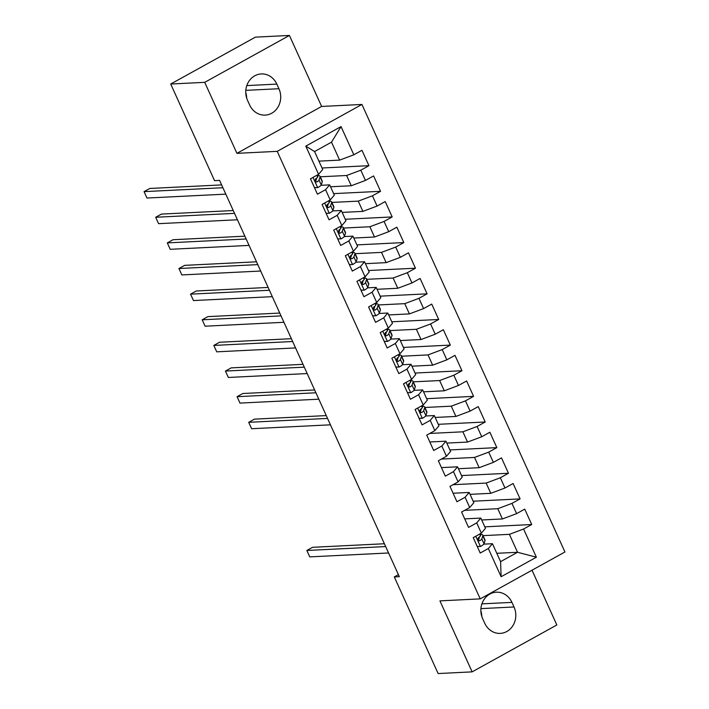 <?xml version="1.0" encoding="UTF-8"?>
<svg xmlns="http://www.w3.org/2000/svg" width="709" height="709" viewBox="0 0 709 709"><rect width="100%" height="100%" fill="white"/><g stroke="black" fill="none" stroke-linecap="round" stroke-linejoin="round"><path stroke-width="1.06" d="M289.423 35.45L204.715 82.341L236.921 153.339L321.629 106.447L289.423 35.45L255.417 37.134L170.709 84.025L214.543 180.653L219.577 180.405L399.327 576.674L394.293 576.922L438.127 673.55L472.132 671.866L556.84 624.975L532.007 570.213M321.629 106.447L361.936 104.453L564.94 551.983L480.232 598.875L277.228 151.345L361.936 104.453M496.805 553.304L517.535 552.276L536.385 557.212L523.588 529.011L531.715 524.518L524.74 509.133L516.613 513.635L511.96 503.381L520.096 498.888L513.112 483.503L504.985 488.005L500.341 477.751L508.468 473.249L501.485 457.872L493.358 462.374L488.714 452.12L496.841 447.618L489.866 432.242L481.73 436.744L477.086 426.49L485.213 421.988L478.238 406.611L470.111 411.114L465.459 400.86L473.585 396.358L466.611 380.981L458.484 385.474L453.831 375.229L461.958 370.727L454.983 355.351L446.856 359.844L442.203 349.59L450.33 345.097L443.355 329.72L435.229 334.214L430.576 323.96L438.703 319.467L431.728 304.081L423.601 308.583L418.948 298.329L427.075 293.836L420.1 278.451L411.973 282.953L407.321 272.699L415.447 268.197L408.473 252.821L400.346 257.323L395.693 247.069L403.82 242.567L396.845 227.19L388.718 231.692L384.065 221.438L392.192 216.936L385.217 201.56L377.091 206.062L372.438 195.808L380.565 191.306L373.59 175.929L365.463 180.423L360.81 170.178L368.946 165.676L361.962 150.299L353.835 154.792L339.638 160.119L331.502 142.172L314.566 151.549L322.701 169.495L318.58 174.317L305.792 146.116L341.047 126.601L353.835 154.792M536.385 557.212L501.121 576.727L488.333 548.536L492.454 543.714L483.813 544.14M318.58 174.317L310.453 178.81L317.428 194.195L325.555 189.693L330.208 199.947L322.081 204.44L329.056 219.825L337.183 215.323L341.835 225.577L333.709 230.079L340.683 245.456L348.81 240.954L353.463 251.208L345.336 255.71L352.311 271.086L360.438 266.584L365.091 276.838L356.964 281.34L363.939 296.716L372.065 292.214L376.718 302.468L368.591 306.97L375.566 322.347L383.693 317.854L388.346 328.099L380.219 332.601L387.194 347.977L395.321 343.484L399.973 353.738L391.838 358.231L398.821 373.608L406.948 369.114L411.592 379.368L403.465 383.861L410.449 399.247L418.576 394.745L423.22 404.999L415.093 409.492L422.068 424.877L430.203 420.375L434.847 430.629L426.721 435.131L433.695 450.507L441.822 446.005L446.475 456.259L438.348 460.761L445.323 476.138L453.45 471.636L458.103 481.89L449.976 486.392L456.951 501.768L465.077 497.266L469.73 507.52L461.603 512.022L468.578 527.399L476.705 522.905L481.358 533.15L473.231 537.652L480.206 553.029L488.333 548.536M320.264 176.798L346.621 175.495L351.265 185.749L330.536 186.768M360.81 170.178L346.621 175.495M365.463 180.423L351.265 185.749M305.792 146.116L314.566 151.549M331.892 202.428L358.249 201.126L362.893 211.379L342.163 212.408M372.438 195.808L358.249 201.126M377.091 206.062L362.893 211.379M325.555 189.693L329.676 184.872L321.035 185.297M329.676 184.872L334.329 195.126L330.208 199.947M343.519 228.059L369.868 226.756L374.52 237.01L353.791 238.038M384.065 221.438L369.868 226.756M388.718 231.692L374.52 237.01M337.183 215.323L341.304 210.502L332.663 210.928M341.304 210.502L345.957 220.756L341.835 225.577M355.147 253.689L381.495 252.386L386.148 262.64L365.419 263.668M395.693 247.069L381.495 252.386M400.346 257.323L386.148 262.64M348.81 240.954L352.931 236.132L344.282 236.567M352.931 236.132L357.584 246.386L353.463 251.208M366.775 279.319L393.123 278.017L397.776 288.271L377.046 289.299M407.321 272.699L393.123 278.017M411.973 282.953L397.776 288.271M360.438 266.584L364.559 261.763L355.909 262.197M364.559 261.763L369.212 272.017L365.091 276.838M378.402 304.959L404.75 303.647L409.403 313.901L388.674 314.929M418.948 298.329L404.75 303.647M423.601 308.583L409.403 313.901M372.065 292.214L376.187 287.402L367.537 287.827M376.187 287.402L380.83 297.647L376.718 302.468M390.03 330.589L416.378 329.286L421.031 339.531L400.301 340.559M430.576 323.96L416.378 329.286M435.229 334.214L421.031 339.531M383.693 317.854L387.814 313.032L379.164 313.458M387.814 313.032L392.458 323.286L388.346 328.099M401.657 356.219L428.006 354.917L432.658 365.162L411.929 366.19M442.203 349.59L428.006 354.917M446.856 359.844L432.658 365.162M395.321 343.484L399.442 338.663L390.792 339.088M399.442 338.663L404.086 348.917L399.973 353.738M413.285 381.85L439.633 380.547L444.286 390.801L423.557 391.82M453.831 375.229L439.633 380.547M458.484 385.474L444.286 390.801M406.948 369.114L411.06 364.293L402.42 364.718M411.06 364.293L415.713 374.547L411.592 379.368M424.904 407.48L451.261 406.177L455.914 416.431L435.184 417.45M465.459 400.86L451.261 406.177M470.111 411.114L455.914 416.431M418.576 394.745L422.688 389.923L414.047 390.349M422.688 389.923L427.341 400.177L423.22 404.999M429.76 433.447L462.888 431.808L467.541 442.062L446.803 443.09M477.086 426.49L462.888 431.808M481.73 436.744L467.541 442.062M430.203 420.375L434.316 415.554L425.675 415.979M434.316 415.554L438.968 425.808L434.847 430.629M441.388 459.077L474.516 457.438L479.169 467.692L458.431 468.72M488.714 452.12L474.516 457.438M493.358 462.374L479.169 467.692M441.822 446.005L445.943 441.184L429.831 441.982M445.943 441.184L450.596 451.438L446.475 456.259M453.016 484.708L486.144 483.068L490.796 493.322L470.058 494.35M500.341 477.751L486.144 483.068M504.985 488.005L490.796 493.322M453.45 471.636L457.571 466.814L441.459 467.612M457.571 466.814L462.224 477.068L458.103 481.89M464.634 510.338L497.771 508.699L502.415 518.953L481.686 519.981M511.96 503.381L497.771 508.699M516.613 513.635L502.415 518.953M465.077 497.266L469.198 492.454L453.086 493.242M469.198 492.454L473.851 502.699L469.73 507.52M483.042 535.641L509.399 534.338L517.535 552.276L500.589 561.652L492.454 543.714M523.588 529.011L509.399 534.338M476.705 522.905L480.826 518.084L464.714 518.882M480.826 518.084L485.479 528.329L481.358 533.15M246.697 98.143A18.301 16.431 87.2 0 0 245.757 92.587M204.715 82.341L170.709 84.025M480.232 598.875L439.926 600.869L472.132 671.866M236.921 153.339L277.228 151.345M481.792 616.413A18.301 16.431 87.2 0 0 480.853 610.857M398.414 574.644L394.293 576.922M318.908 161.138L339.638 160.119M501.121 576.727L500.589 561.652M331.502 142.172L341.047 126.601M484.726 623.211A18.301 16.431 87.2 0 0 500.279 633.385A18.301 16.431 87.2 0 0 514.025 606.984L511.933 602.375A18.301 16.431 87.2 0 0 496.38 592.201A18.301 16.431 87.2 0 0 482.625 618.594L484.726 623.211M276.838 84.105A18.301 16.431 87.2 0 0 261.284 73.94A18.301 16.431 87.2 0 0 247.53 100.332L249.621 104.941A18.301 16.431 87.2 0 0 265.184 115.115A18.301 16.431 87.2 0 0 278.929 88.722L276.838 84.105L246.803 85.594M531.715 524.518L484.796 526.84M520.096 498.888L473.169 501.21M508.468 473.249L461.541 475.571M496.841 447.618L449.914 449.94M485.213 421.988L438.295 424.31M473.585 396.358L426.667 398.68M461.958 370.727L415.04 373.049M450.33 345.097L403.412 347.419M438.703 319.467L391.785 321.789M427.075 293.836L380.157 296.158M415.447 268.197L368.529 270.519M403.82 242.567L356.902 244.889M392.192 216.936L345.274 219.258M380.565 191.306L333.647 193.628M368.946 165.676L322.019 167.998M477.21 546.435L480.569 546.453A7.577 1.347 -24.4 0 0 484.025 543.785L485.009 540.639A21.882 3.891 -24.4 0 0 485.009 539.966L482.802 535.1A21.882 3.891 -24.4 0 0 480.862 534.426M480.569 546.453L477.254 546.524M481.243 533.221L480.418 535.836A7.577 1.347 155.6 0 1 478.531 537.564C477.432 539.558 477.901 540.577 479.922 540.639A7.577 1.347 -24.4 0 0 481.81 538.911L482.802 535.774A21.882 3.891 -24.4 0 0 482.802 535.1M479.47 536.89A18.159 3.226 155.6 0 1 479.417 537.192L478.424 540.338A3.864 0.682 155.6 0 1 478.389 540.409M384.393 543.75L312.554 547.304L306.837 550.476L385.678 546.568M306.837 550.476L309.744 556.884L388.585 552.976M479.39 540.807L478.805 540.692M419.081 418.275L422.431 418.292A7.577 1.347 -24.4 0 0 425.887 415.625L426.88 412.478A21.882 3.891 -24.4 0 0 426.871 411.814L424.664 406.939A21.882 3.891 -24.4 0 0 422.724 406.275M422.431 418.292L419.116 418.372M423.105 405.061L422.28 407.675A7.577 1.347 155.6 0 1 420.393 409.403C419.303 411.397 419.763 412.425 421.784 412.478A7.577 1.347 -24.4 0 0 423.681 410.759L424.664 407.613A21.882 3.891 -24.4 0 0 424.664 406.939M421.332 408.73A18.159 3.226 155.6 0 1 421.279 409.031L420.295 412.177A3.864 0.682 155.6 0 1 420.26 412.257M326.264 415.589L254.425 419.143L248.699 422.316L327.54 418.416M248.699 422.316L251.606 428.723L330.447 424.824M421.252 412.656L420.676 412.541M407.453 392.644L410.803 392.662A7.577 1.347 -24.4 0 0 414.26 389.994L415.252 386.848A21.882 3.891 -24.4 0 0 415.244 386.183L413.037 381.309A21.882 3.891 -24.4 0 0 411.096 380.644M410.803 392.662L407.489 392.733M411.477 379.43L410.653 382.045A7.577 1.347 155.6 0 1 408.765 383.773C407.675 385.767 408.136 386.795 410.156 386.848A7.577 1.347 -24.4 0 0 412.053 385.12L413.037 381.983A21.882 3.891 -24.4 0 0 413.037 381.309M409.705 383.099A18.159 3.226 155.6 0 1 409.651 383.401L408.668 386.547A3.864 0.682 155.6 0 1 408.632 386.627M314.636 389.959L242.797 393.513L237.072 396.685L315.913 392.786M237.072 396.685L239.979 403.093L318.82 399.194M409.625 387.025L409.049 386.91M395.826 367.014L399.185 367.032A7.577 1.347 -24.4 0 0 402.632 364.364L403.625 361.218A21.882 3.891 -24.4 0 0 403.616 360.553L401.409 355.679A21.882 3.891 -24.4 0 0 399.468 355.014M399.185 367.032L395.87 367.102M399.849 353.8L399.025 356.414A7.577 1.347 155.6 0 1 397.137 358.142C396.047 360.137 396.508 361.156 398.538 361.218A7.577 1.347 -24.4 0 0 400.425 359.49L401.418 356.352A21.882 3.891 -24.4 0 0 401.409 355.679M398.077 357.469A18.159 3.226 155.6 0 1 398.024 357.77L397.04 360.916A3.864 0.682 155.6 0 1 397.005 360.987M303.009 364.329L231.169 367.882L225.444 371.055L304.285 367.156M225.444 371.055L228.351 377.463L307.192 373.563M398.006 361.395L397.421 361.271M384.198 341.383L387.557 341.401A7.577 1.347 -24.4 0 0 391.005 338.734L391.997 335.587A21.882 3.891 -24.4 0 0 391.988 334.914L389.782 330.048A21.882 3.891 -24.4 0 0 387.841 329.375M387.557 341.401L384.243 341.472M388.231 328.17L387.398 330.784A7.577 1.347 155.6 0 1 385.51 332.512C384.42 334.506 384.881 335.525 386.91 335.587A7.577 1.347 -24.4 0 0 388.798 333.859L389.79 330.722A21.882 3.891 -24.4 0 0 389.782 330.048M386.449 331.839A18.159 3.226 155.6 0 1 386.396 332.14L385.412 335.286A3.864 0.682 155.6 0 1 385.377 335.357M291.381 338.698L219.542 342.252L213.817 345.425L292.657 341.516M213.817 345.425L216.724 351.832L295.564 347.924M386.378 335.756L385.793 335.641M372.571 315.753L375.93 315.771A7.577 1.347 -24.4 0 0 379.377 313.103L380.37 309.957A21.882 3.891 -24.4 0 0 380.361 309.284L378.154 304.418A21.882 3.891 -24.4 0 0 376.222 303.744M375.93 315.771L372.615 315.842M376.603 302.53L375.779 305.154A7.577 1.347 155.6 0 1 373.882 306.882C372.792 308.867 373.253 309.895 375.283 309.957A7.577 1.347 -24.4 0 0 377.17 308.229L378.163 305.083A21.882 3.891 -24.4 0 0 378.154 304.418M374.822 306.208A18.159 3.226 155.6 0 1 374.777 306.51L373.785 309.647A3.864 0.682 155.6 0 1 373.749 309.727M279.754 313.068L207.914 316.622L202.189 319.794L281.039 315.886M202.189 319.794L205.096 326.202L283.946 322.294M374.751 310.125L374.166 310.01M360.943 290.123L364.302 290.141A7.577 1.347 -24.4 0 0 367.749 287.464L368.742 284.327A21.882 3.891 -24.4 0 0 368.742 283.653L366.526 278.788A21.882 3.891 -24.4 0 0 364.594 278.114M364.302 290.141L360.987 290.211M364.975 276.9L364.151 279.523A7.577 1.347 155.6 0 1 362.255 281.251C361.165 283.237 361.625 284.265 363.655 284.327A7.577 1.347 -24.4 0 0 365.543 282.599L366.535 279.452A21.882 3.891 -24.4 0 0 366.526 278.788M363.194 280.578A18.159 3.226 155.6 0 1 363.15 280.879L362.157 284.017A3.864 0.682 155.6 0 1 362.122 284.096M268.126 287.437L196.287 290.991L190.561 294.155L269.411 290.256M190.561 294.155L193.468 300.563L272.318 296.663M363.123 284.495L362.538 284.38M349.315 264.492L352.674 264.51A7.577 1.347 -24.4 0 0 356.122 261.834L357.114 258.696A21.882 3.891 -24.4 0 0 357.114 258.023L354.899 253.157A21.882 3.891 -24.4 0 0 352.967 252.484M352.674 264.51L349.36 264.581M353.348 251.27L352.524 253.893A7.577 1.347 155.6 0 1 350.627 255.621C349.537 257.606 350.007 258.634 352.027 258.696A7.577 1.347 -24.4 0 0 353.915 256.968L354.908 253.822A21.882 3.891 -24.4 0 0 354.899 253.157M351.567 254.948A18.159 3.226 155.6 0 1 351.522 255.249L350.53 258.386A3.864 0.682 155.6 0 1 350.494 258.466M256.498 261.807L184.659 265.361L178.934 268.525L257.784 264.625M178.934 268.525L181.841 274.932L260.69 271.033M351.496 258.865L350.911 258.75M337.688 238.862L341.047 238.871A7.577 1.347 -24.4 0 0 344.494 236.203L345.487 233.066A21.882 3.891 -24.4 0 0 345.487 232.392L343.271 227.518A21.882 3.891 -24.4 0 0 341.339 226.853M341.047 238.871L337.732 238.951M341.72 225.639L340.896 228.263A7.577 1.347 155.6 0 1 338.999 229.991C337.909 231.976 338.379 233.004 340.4 233.066A7.577 1.347 -24.4 0 0 342.287 231.338L343.28 228.192A21.882 3.891 -24.4 0 0 343.271 227.518M339.939 229.317A18.159 3.226 155.6 0 1 339.895 229.61L338.902 232.756A3.864 0.682 155.6 0 1 338.867 232.836M244.871 236.177L173.031 239.731L167.306 242.895L246.156 238.995M167.306 242.895L170.213 249.302L249.063 245.403M339.868 233.234L339.283 233.119M326.06 213.223L329.419 213.241A7.577 1.347 -24.4 0 0 332.875 210.573L333.859 207.427A21.882 3.891 -24.4 0 0 333.859 206.762L331.652 201.888A21.882 3.891 -24.4 0 0 329.712 201.223M329.419 213.241L326.105 213.32M330.093 200.009L329.268 202.623A7.577 1.347 155.6 0 1 327.381 204.352C326.282 206.346 326.752 207.374 328.772 207.427A7.577 1.347 -24.4 0 0 330.66 205.707L331.652 202.561A21.882 3.891 -24.4 0 0 331.652 201.888M328.32 203.678A18.159 3.226 155.6 0 1 328.267 203.979L327.274 207.125A3.864 0.682 155.6 0 1 327.239 207.205M233.243 210.538L161.404 214.1L155.688 217.264L234.528 213.365M155.688 217.264L158.594 223.672L237.435 219.772M328.24 207.604L327.655 207.489M314.442 187.593L317.792 187.61A7.577 1.347 -24.4 0 0 321.248 184.943L322.232 181.796A21.882 3.891 -24.4 0 0 322.232 181.132L320.025 176.257A21.882 3.891 -24.4 0 0 318.084 175.593M317.792 187.61L314.477 187.681M318.465 174.379L317.641 176.993A7.577 1.347 155.6 0 1 315.753 178.721C314.654 180.715 315.124 181.743 317.145 181.796A7.577 1.347 -24.4 0 0 319.032 180.068L320.025 176.931A21.882 3.891 -24.4 0 0 320.025 176.257M316.693 178.048A18.159 3.226 155.6 0 1 316.639 178.349L315.647 181.495A3.864 0.682 155.6 0 1 315.611 181.575M221.616 184.907L149.776 188.461L144.06 191.634L222.901 187.734M144.06 191.634L146.967 198.041L225.808 194.142M316.613 181.974L316.028 181.858M480.915 608.623L514.025 606.984M481.898 603.864L511.933 602.375M245.819 90.362L278.929 88.722M475.792 536.234L480.427 546.453M482.802 535.774L485.009 540.639M481.81 538.911L484.025 543.785M479.63 534.107L480.418 535.836M417.654 408.074L422.289 418.292M424.664 407.613L426.88 412.478M423.681 410.759L425.887 415.625M421.5 405.947L422.28 407.675M406.027 382.443L410.662 392.662M413.037 381.983L415.252 386.848M412.053 385.12L414.26 389.994M409.873 380.316L410.653 382.045M394.399 356.813L399.034 367.032M401.418 356.352L403.625 361.218M400.425 359.49L402.632 364.364M398.245 354.686L399.025 356.414M382.78 331.183L387.415 341.401M389.79 330.722L391.997 335.587M388.798 333.859L391.005 338.734M386.618 329.056L387.398 330.784M371.153 305.552L375.788 315.771M378.163 305.083L380.37 309.957M377.17 308.229L379.377 313.103M374.99 303.425L375.779 305.154M359.525 279.922L364.16 290.141M366.535 279.452L368.742 284.327M365.543 282.599L367.749 287.464M363.363 277.795L364.151 279.523M347.897 254.292L352.533 264.51M354.908 253.822L357.114 258.696M353.915 256.968L356.122 261.834M351.735 252.165L352.524 253.893M336.27 228.661L340.905 238.871M343.28 228.192L345.487 233.066M342.287 231.338L344.494 236.203M340.107 226.534L340.896 228.263M324.642 203.022L329.277 213.241M331.652 202.561L333.859 207.427M330.66 205.707L332.875 210.573M328.48 200.904L329.268 202.623M313.015 177.392L317.65 187.61M320.025 176.931L322.232 181.796M319.032 180.068L321.248 184.943M316.852 175.265L317.641 176.993"/></g></svg>
